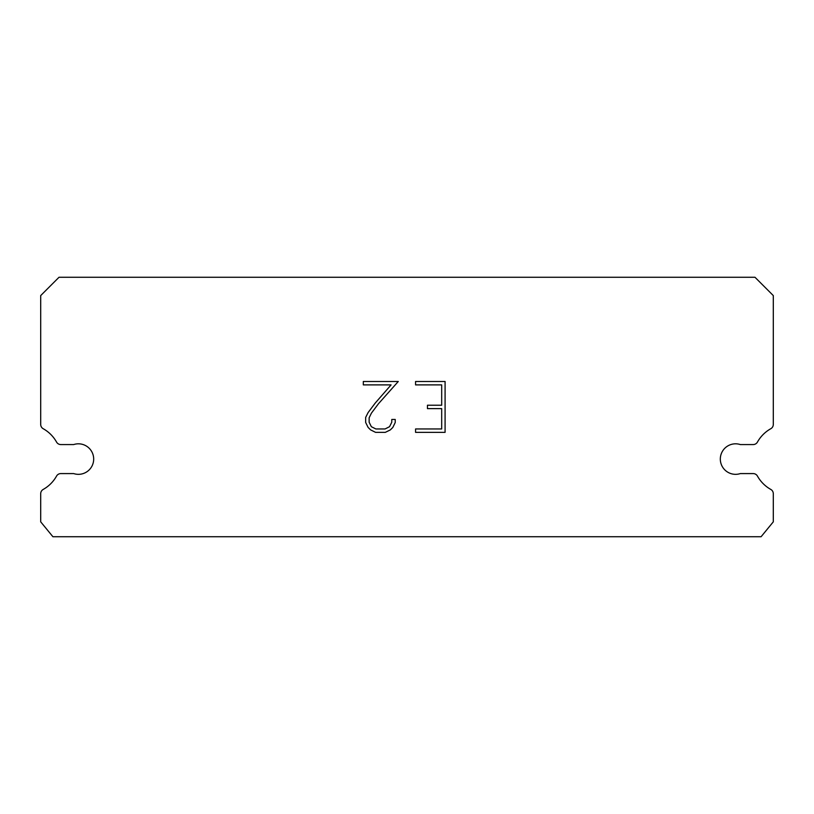 <?xml version="1.0" encoding="UTF-8"?>
<svg xmlns="http://www.w3.org/2000/svg" width="814" height="814" viewBox="0 0 814 814"><rect width="100%" height="100%" fill="white"/><g stroke="black" fill="none" stroke-linecap="round" stroke-linejoin="round"><path stroke-width="1.22" d="M730.84 444.566A15.263 15.263 0 0 1 740.313 444.566L753.184 444.566A4.884 4.884 0 0 0 757.447 442.063A34.799 34.799 0 0 1 770.807 428.713A4.884 4.884 0 0 0 773.3 424.45L773.3 295.584L754.985 277.269L59.015 277.269L40.7 295.584L40.7 424.45A4.884 4.884 0 0 0 43.193 428.713A34.799 34.799 0 0 1 56.553 442.063A4.884 4.884 0 0 0 60.816 444.566L73.687 444.566A15.263 15.263 0 0 1 92.928 454.334A15.263 15.263 0 0 1 73.687 473.585L60.816 473.585A4.884 4.884 0 0 0 56.553 476.078A34.799 34.799 0 0 1 43.193 489.438A4.884 4.884 0 0 0 40.7 493.691L40.7 521.835L52.91 536.731L761.09 536.731L773.3 521.835L773.3 493.691A4.884 4.884 0 0 0 770.807 489.438A34.799 34.799 0 0 1 757.447 476.078A4.884 4.884 0 0 0 753.184 473.585L740.313 473.585A15.263 15.263 0 0 1 721.072 463.807A15.263 15.263 0 0 1 730.84 444.566M441.687 428.958L441.687 408.618L427.452 408.618L427.452 405.23L441.687 405.23L441.687 384.89L415.567 384.89L415.567 381.491L445.085 381.491L445.085 432.346L415.567 432.346L415.567 428.958L441.687 428.958M395.228 419.454L395.228 422.507L392.806 427.472L390.293 429.934L385.327 432.346L375.559 432.346L370.624 429.894L368.111 427.411L365.659 422.456L365.659 417.419L368.111 412.556L375.295 402.991L391.086 384.89L363.309 384.89L363.309 381.491L398.27 381.491L378.469 403.734L371.418 413.136L369.139 417.775L369.139 422.242L371.357 426.709L375.854 428.958L385.063 428.958L389.53 426.709L391.778 422.242L391.778 419.454L395.228 419.454"/></g></svg>
